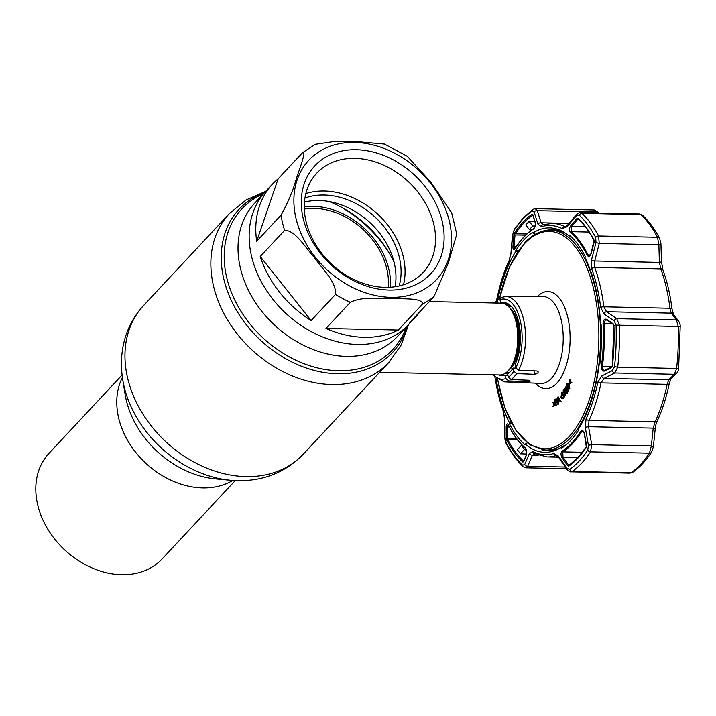 <?xml version="1.0" encoding="UTF-8"?>
<svg xmlns="http://www.w3.org/2000/svg" width="716" height="716" viewBox="0 0 716 716"><rect width="100%" height="100%" fill="white"/><g stroke="black" fill="none" stroke-linecap="round" stroke-linejoin="round"><path stroke-width="1.07" d="M235.242 480.597L162.156 558.91A77.382 59.911 -137 0 1 121.541 574.697A77.382 59.911 -137 0 1 47.507 528.685A77.382 59.911 -137 0 1 49.01 453.317L122.096 375.005M357.374 344.441A97.662 75.61 43 0 0 408.63 324.518A97.662 75.61 -137 0 1 357.374 344.441A97.662 75.61 -137 0 1 263.935 286.373A97.662 75.61 -137 0 1 265.824 191.253A97.662 75.61 43 0 0 263.935 286.373A97.662 75.61 43 0 0 357.374 344.441M329.074 201.509A97.707 75.645 -137 0 1 394.033 262.128M505.559 373.09A35.934 17.184 -88.7 0 0 507.671 374.387M379.614 372.347L499.813 374.996A35.934 17.184 -88.7 0 0 509.291 369.42A35.934 17.184 -88.7 0 0 516.12 322.451A35.934 17.184 -88.7 0 0 510.624 309.151A35.934 17.184 -88.7 0 0 501.397 303.154L429.349 301.561M508.825 304.282A35.934 17.184 -88.7 0 0 507.053 305.32M388.242 287.322A66.991 51.865 43 0 0 314.217 208.374A66.991 51.865 43 0 0 304.336 209.027M390.399 287.223A69.515 53.816 43 0 0 313.501 206.342A69.515 53.816 43 0 0 304.291 206.861M364.023 337.317A97.662 75.61 43 0 0 398.311 330.04L422.691 303.906C421.787 297.417 402.106 299.297 390.927 298.393C378.549 298.769 363.021 296.138 350.357 302.313L325.977 328.438A97.662 75.61 43 0 0 364.023 337.317M302.519 152.687L278.139 178.821A97.662 75.61 43 0 0 272.474 184.128A97.662 75.61 43 0 0 256.686 241.247L281.066 215.122C288.065 202.359 293.113 190.358 296.218 179.134C299.118 169.611 306.421 152.177 302.519 152.687L315.371 144.301L335.491 141.303L354.402 141.428L384.456 144.059L407.315 156.312L431.309 182.714L451.671 212.777L456.781 234.213L448.332 262.951L434.003 296.576L409.615 322.701A97.662 75.61 43 0 0 415.28 317.394A97.662 75.61 43 0 0 420.185 311.379M389.03 290.061A79.181 61.299 -137 0 1 303.172 218.344A79.181 61.299 -137 0 1 356.362 149.707A79.181 61.299 -137 0 1 442.22 221.414A79.181 61.299 -137 0 1 389.03 290.061M384.931 287.34A72.763 56.331 -137 0 1 315.317 244.075A72.763 56.331 -137 0 1 316.723 173.209A72.763 56.331 -137 0 1 354.921 158.361A72.763 56.331 -137 0 1 424.534 201.626A72.763 56.331 -137 0 1 423.12 272.492A72.763 56.331 -137 0 1 384.931 287.34M305.848 193.606A72.763 56.331 -137 0 1 324.438 191.02A72.763 56.331 -137 0 1 403.52 284.753M304.962 198.037A69.3 53.655 -137 0 1 324.285 195.02A69.3 53.655 -137 0 1 399.17 285.952M304.479 202.1A69.3 53.655 -137 0 1 319.166 200.507A69.3 53.655 -137 0 1 395.142 286.704M325.977 328.438L398.311 330.04M260.23 256.498A97.662 75.61 43 0 0 311.12 320.526L335.5 294.401C336.547 281.88 322.102 268.706 314.422 257.608C305.553 247.834 295.234 230.006 284.619 230.364L260.23 256.498L311.12 320.526M278.139 178.821L256.686 241.247M508.288 304.56L505.872 304.506M506.838 303.217L500.761 303.029A36.579 17.488 -88.7 0 1 503.822 302.564A36.579 17.488 -88.7 0 1 519.324 325.1A36.579 17.488 -88.7 0 1 515.072 364.542L515.842 367.836L518.608 370.253L536.749 370.986L538.217 371.908L538.038 372.821L534.763 374.334L533.957 370.87M516.46 368.114L513.121 368.069A36.579 17.488 -88.7 0 1 507.581 374.012L508.324 377.198L511.072 379.552L529.222 380.277L530.279 381.136L526.779 381.673L526.421 380.16M498.873 374.978A36.579 17.488 -88.7 0 0 502.202 375.694A36.579 17.488 -88.7 0 0 505.093 375.229L505.863 378.531L508.628 380.948L526.779 381.673M513.121 368.069L513.864 371.264L516.621 373.618L534.763 374.334M564.038 446.453A109.978 52.59 91.3 0 1 561.612 447.67M555.419 449.675A109.978 52.59 91.3 0 1 549.843 450.167L545.574 450.078A109.978 52.59 91.3 0 0 570.688 437.592A109.978 52.59 91.3 0 0 599.587 314.485A109.978 52.59 91.3 0 0 550.434 230.167L554.703 230.266A109.978 52.59 91.3 0 1 560.252 231.008M552.841 406.518L554.274 403.305L552.385 402.652L552.313 402.034L554.64 402.795L552.841 406.518M555.562 405.784L554.623 399.788L555.885 398.937L556.681 400.02L556.341 401.962L555.419 402.777L555.562 405.784L556.243 405.793L555.723 402.544M554.998 400.155L555.321 402.186L556.386 400.244L554.998 400.155M555.634 401.962L555.312 399.922M563.769 392.135L562.445 393.138L561.935 396.968L562.669 398.096M561.765 393.12L561.255 396.959L562.32 398.177L563.152 397.666L563.68 394.632L562.839 395.751L562.687 395.232L563.823 393.719L563.295 398.185L561.845 398.705L560.986 397.335L561.604 392.601L563.107 392.037L563.018 392.699L561.765 393.12L562.445 393.138M561.255 396.959L561.935 396.968M564.7 394.668L563.975 398.203L562.525 398.723M563.823 393.719L564.36 393.737M563.295 398.185L563.975 398.203M563.743 392.046L562.678 391.947L563.734 392.037M561.666 397.344L562.275 392.61M565.38 391.16L564.396 392.771L565.04 395.617L563.215 390.614L564.45 388.609L563.644 390.712L564.208 392.279L565.201 390.668L566.061 391.178L565.067 392.78L565.568 395.223M564.396 392.771L565.067 392.78M565.291 395.223L565.962 395.232M564.387 391.992L563.895 390.632L564.951 388.904M565.04 395.617L565.721 395.635M566.857 389.585L566.812 391.912L568.074 390.381L566.499 393.308L566.383 387.463L565.47 387.428L565.416 389.567L566.096 389.585L565.192 389.978L565.3 386.962L566.607 387.034L567.511 390.614M568.074 390.381L568.746 390.39L567.179 393.317L566.499 393.308M565.47 387.428L566.15 387.445L566.096 389.585M567.922 384.089L568.155 387.365L569.614 388.17M568.334 388.52L567.573 383.901L567.099 384.304L567.475 387.347L568.934 388.153L569.032 386.398L568.567 385.083L567.099 384.304L567.779 384.313M569.793 388.591L568.45 389.146L569.793 388.591L569.354 384.465M569.122 388.573L567.26 387.777L566.893 383.892L567.573 383.302L568.773 384.644L569.122 388.573M567.573 383.302L568.898 383.722M568.773 384.644L569.453 384.653M569.22 383.633L570.983 381.923L571.207 382.335L569.041 384.456L569.56 379.346L569.22 383.633M571.207 382.335L571.887 382.353L569.041 384.456M558.713 400.853L557.701 404.155L557.862 397.013L560.404 401.47L559.25 400.316M558.05 400.835L559.008 399.886L558.086 398.266L558.05 400.835M557.862 397.013L558.534 397.031L560.592 401.479M560.404 401.47L561.076 401.488M559.509 400.754L558.722 401.533L558.382 404.173L558.417 401.148M558.426 400.468L558.444 398.893M569.659 383.212L570.231 379.355L570.008 382.872M571.252 382.335L571.887 382.353M567.063 387.472L566.15 387.445L567.063 387.472L567.242 389.737M565.971 386.971L567.278 387.052M567.519 388.278L567.537 389.602M565.049 389.531L564.315 390.721L564.629 391.589M565.577 391.169L565.873 390.685L566.061 391.178M563.769 395.429L563.707 394.785M555.876 399.367L556.556 398.955L557.361 400.029L557.021 401.98L556.09 402.795L556.243 405.793M555.222 403.618L553.513 406.536L554.954 403.314M553.02 402.267L555.088 402.741M499.956 298.805L498.148 299.109L497.531 301.051L497.996 303.074M501.656 297.409L499.992 299.727L500.761 303.029M505.093 375.229L507.877 375.265M556.368 401.936L557.057 400.262L556.189 399.779L555.679 400.172L555.929 401.739M570.187 232.244C568.969 230.373 569.166 228.162 570.768 225.638L576.872 218.55L578.036 218.299A133.087 63.634 91.3 0 1 594.047 240.066L594.164 242.044L591.219 253.419C590.02 256.516 588.686 257.169 587.218 255.379A116.144 55.535 -88.7 0 0 570.187 232.244A0.77 0.626 -49.8 0 1 570.974 231.662A116.78 55.839 91.3 0 1 588.096 254.932L589.241 255.764L591.219 253.419M603.042 323.399C603.311 319.998 604.483 318.638 606.55 319.309L613.191 323.802L613.925 325.485A133.087 63.634 91.3 0 1 612.413 366.028L611.553 367.585L604.617 371.076C602.505 371.443 601.449 369.921 601.431 366.511A116.144 55.535 -88.7 0 0 603.042 323.399L604.018 323.328A116.78 55.839 91.3 0 1 602.398 366.673C602.433 369.402 603.337 370.62 605.118 370.324A0.77 0.582 -116.8 0 0 604.868 370.369L604.483 370.467M497.871 299.315A112.26 53.682 91.3 0 1 515.887 251.28L515.771 250.546A113.191 54.121 91.3 0 1 523.987 239.788A113.191 54.121 91.3 0 1 532.937 232.154L532.91 233.031A112.26 53.682 91.3 0 1 564.19 232.431A112.26 53.682 91.3 0 1 569.345 236.271L569.676 235.421A113.191 54.121 91.3 0 1 585.357 256.731L584.9 257.411A112.26 53.682 91.3 0 1 600.652 325.1L601.234 324.975A113.191 54.121 91.3 0 1 599.757 364.686L599.185 364.489A112.26 53.682 91.3 0 1 578.501 428.929L578.904 429.672A113.191 54.121 91.3 0 1 570.679 440.43A113.191 54.121 91.3 0 1 561.729 448.064L561.469 447.178A112.26 53.682 91.3 0 1 559.42 448.422A112.26 53.682 91.3 0 1 525.034 443.938L524.998 444.797A113.191 54.121 91.3 0 1 509.309 423.487L511.797 423.541M562.096 457.793C560.691 455.063 560.664 452.879 562.015 451.25A116.144 55.535 -88.7 0 0 571.744 443.052A116.144 55.535 -88.7 0 0 580.649 431.283C582.242 429.752 583.522 430.593 584.48 433.815L586.565 445.424L586.306 447.357A133.087 63.634 91.3 0 1 577.866 458.124A133.087 63.634 91.3 0 1 568.781 466.143L567.645 465.704L562.096 457.793L563.009 457.112L568.549 465.024L569.471 465.051M558.48 457.139L556.099 455.627A2.569 2.229 -107.3 0 1 553.763 453.488L558.408 456.065A2.569 1.486 -34.6 0 0 558.48 457.139L567 469.383A2.569 1.477 -35 0 1 566.938 468.282L569.775 469.365A136.479 65.254 -88.7 0 0 579.092 461.149A136.479 65.254 -88.7 0 0 587.747 450.104L588.409 445.271L585.249 427.309L586.064 418.869A114.658 54.828 -88.7 0 0 597.878 382.067L601.708 376.025L612.377 370.593L614.516 366.69A136.479 65.254 -88.7 0 0 616.064 325.118L614.238 320.92L604.027 313.948L600.67 307.343A114.658 54.828 -88.7 0 0 591.676 268.697L591.488 260.087L595.981 242.491L595.685 237.524A136.479 65.254 -88.7 0 0 579.262 215.203L576.362 215.82L566.974 226.766L562.167 228.592A114.658 54.828 -88.7 0 0 541.359 226.739L537.976 224.189L534.145 212.07L532.104 211.014A136.479 65.254 -88.7 0 0 522.796 219.23A136.479 65.254 -88.7 0 0 514.133 230.275L512.665 235.09A2.569 0.501 -175 0 0 512.459 235.26L510.938 253.115L509.103 260.624A2.569 1.53 25.1 0 0 509.058 261.358A114.658 54.828 -88.7 0 0 497.244 298.16L496.734 300.228M525.535 235.17L513.936 234.92L514.527 232.995A0.77 0.537 -146.3 0 0 515.43 233.738A132.183 63.205 -88.7 0 1 523.817 223.043A132.183 63.205 -88.7 0 1 532.838 215.086A0.77 0.635 -125.1 0 1 532.051 214.218L532.865 214.639L535.3 222.479C535.72 225.191 535.147 227.366 533.572 228.986A116.144 55.535 -88.7 0 0 523.835 237.184A116.144 55.535 -88.7 0 0 514.938 248.962C513.569 250.493 512.898 249.66 512.925 246.465L513.99 246.483L514.455 249.096M534.807 221.468L529.088 221.387L532.767 225.97L529.401 229.576L525.768 224.949L529.088 221.387M606.246 319.819L606.721 319.98A0.77 0.564 124.2 0 0 606.998 320.052L605.253 320.159L604.018 323.328L611.92 323.498M569.318 465.302A0.77 0.635 54.9 0 0 568.781 466.143M584.48 433.815L584.346 433.86C583.665 431.981 583.066 431.068 582.564 431.13L581.49 431.793A116.78 55.839 91.3 0 1 572.54 443.634A116.78 55.839 91.3 0 1 562.758 451.877L563.009 457.112L577.991 457.443M508.002 424.507L507.25 426.942L507.411 438.38L516.487 438.577M515.771 250.546L518.482 250.609M535.273 234.275L532.91 233.031M565.604 233.362A110.497 52.832 -88.7 0 0 546.093 230.436M569.345 236.271L572.397 237.98M600.652 325.1L601.252 325.18M599.793 364.399L599.185 364.489M511.108 422.252L509.479 422.798A112.26 53.682 91.3 0 1 496.116 378.675M509.309 423.487L509.479 422.798M515.887 251.28L517.561 251.96M525.034 443.938L527.271 442.927M541.251 449.621A110.497 52.832 -88.7 0 0 560.879 447.563M561.496 447.258L562.328 446.784A110.497 52.832 -88.7 0 0 564.351 445.558L561.469 447.178M507.411 438.38L506.337 438.299L506.185 426.852L509.336 426.987M506.185 426.852C506.391 423.747 507.125 423.075 508.369 424.856A0.77 0.501 153.7 0 0 508.387 425.116L508.387 425.116C513.363 435.167 519.1 442.953 525.589 448.476L525.589 448.476C526.6 449.281 526.94 451.205 526.609 454.23L526.609 454.23A0.77 0.582 -157.1 0 1 526.824 453.998M508.369 424.856A116.144 55.535 -88.7 0 0 525.392 447.992L526.636 454.642A0.77 0.582 -157.1 0 1 526.609 454.23L523.611 461.39A0.77 0.582 22.6 0 0 523.629 461.793L522.796 462.053A133.087 63.634 91.3 0 1 506.785 440.286L506.337 438.299M526.636 454.642L523.629 461.793M517.435 439.839L507.742 439.624A0.77 0.51 152.1 0 0 506.785 440.286M522.277 445.397L521.337 445.406L524.416 449.594L520.407 453.837L517.373 449.702L521.337 445.406M526.305 449.621L524.416 449.594M526.681 454.034L520.407 453.837M568.549 465.024L567.645 465.704M629.982 473.133L631.172 472.721A3.849 3.186 54.9 0 0 632.855 472.22L629.982 473.133L571.01 471.826L572.281 471.414L631.172 472.721A138.6 66.275 -88.7 0 0 649.43 453.156L651.363 445.952A3.849 0.788 6.1 0 1 653.359 446.865L651.596 452.199A3.849 2.703 33.7 0 1 649.43 453.156L590.539 451.859A138.6 66.275 91.3 0 1 572.281 471.414A2.569 2.13 -125.1 0 1 569.775 469.365M601.708 376.025A2.569 1.942 63 0 0 604.053 378.388L601.028 382.899A116.78 55.839 91.3 0 1 589 420.373L588.552 426.691L591.729 444.636L651.363 445.952L653.207 428.123A3.849 0.77 5.7 0 1 655.203 429.009L653.359 446.865M585.249 427.309L588.552 426.691L653.207 428.123L655.095 421.831A3.849 2.3 25.1 0 0 657.288 420.829L657.288 420.829C662.389 409.91 666.363 397.541 669.209 383.722L670.892 378.916A3.849 3.473 46.1 0 1 668.708 379.811L674.356 374.307A3.849 3.482 45.4 0 0 676.566 373.376L670.892 378.916M586.064 418.869A2.569 1.53 25.1 0 0 589 420.373L655.095 421.831A116.78 55.839 -88.7 0 0 667.133 384.358L668.708 379.811L604.053 378.388L614.722 372.991L617.72 367.156L676.611 368.454A3.849 0.618 6.4 0 0 678.643 368.14A3.849 0.618 6.4 0 0 678.616 368.042M614.158 325.592L613.361 324.473A0.77 0.564 -56 0 1 613.191 323.802M611.625 367.048L612.055 366.834A0.77 0.582 63.4 0 0 611.553 367.585M604.617 371.076A0.77 0.582 -116.8 0 1 604.868 370.369L611.813 366.878L601.431 366.511M606.55 319.309A0.77 0.564 124.2 0 0 606.721 319.98L613.361 324.473M612.377 370.593A2.569 1.933 63.3 0 0 614.722 372.991L674.356 374.307L676.611 368.454A138.6 66.275 -88.7 0 0 678.186 326.236L676.387 319.971A3.849 3.41 -36.9 0 1 678.696 321.224L678.696 321.224C679.896 323.489 680.397 325.261 680.2 326.523L680.164 326.577M660.868 243.601A3.849 0.993 178.1 0 1 660.94 243.78L661.459 261.492L662.944 269.968C667.187 281.683 670.212 294.652 672.011 308.873L673.488 314.36A3.849 3.392 142.4 0 0 671.196 313.152L669.97 308.247A116.78 55.839 -88.7 0 0 660.814 268.885L659.391 262.414L658.872 244.738L657.485 237.273A138.6 66.275 -88.7 0 0 640.811 214.612L642.637 215.319A3.849 3.115 132.9 0 0 640.811 214.612L581.92 213.314A138.6 66.275 91.3 0 1 598.594 235.976L599.238 243.413L594.736 260.991L594.71 267.426A116.78 55.839 91.3 0 1 603.874 306.788L606.542 311.72L616.753 318.656L619.295 324.93A138.6 66.275 91.3 0 1 617.72 367.156L614.516 366.69M570.768 225.638A0.77 0.474 40.6 0 0 571.628 226.381L570.974 231.662L588.991 232.065M577.866 219.177L577.722 219.293A0.77 0.465 -139.2 0 1 576.872 218.55M578.51 219.141A0.77 0.626 -47.1 0 1 578.036 218.299M535.147 226.041L532.767 225.97M531.997 229.711L529.401 229.576M515.43 233.738L526.761 233.989M535.3 222.479A0.77 0.555 162.6 0 0 535.246 222.855L532.811 215.006A0.77 0.555 -17.1 0 1 532.865 214.639M533.572 228.986A0.77 0.644 -122.1 0 1 533.85 228.476C534.861 227.921 535.326 226.041 535.246 222.855L535.246 222.855A0.77 0.555 162.6 0 0 535.434 223.097M512.925 246.465L513.936 234.92M597.69 213.046L594.191 209.949L598.737 212.545A3.849 2.166 144 0 0 596.911 211.972L537.277 210.656L541.099 222.774L543.462 224.699M642.637 215.319C648.973 221.253 654.639 228.932 659.633 238.374L660.94 243.78A3.849 0.993 178.1 0 1 658.872 244.738L599.238 243.413L595.981 242.491M661.459 261.492A3.849 0.985 178.5 0 1 659.391 262.414L594.736 260.991L591.488 260.087M534.915 453.747L532.418 455.152L527.737 466.205L525.768 467.808L566.526 468.712M588.409 445.271L591.729 444.636L590.539 451.859A2.569 1.799 -146.3 0 1 587.747 450.104M639.433 213.968L580.434 212.661L581.92 213.314A2.569 2.076 -47.1 0 0 579.262 215.203M568.701 223.768L552.358 223.41A116.78 55.839 91.3 0 1 564.655 226.578L565.506 226.784L567.162 225.576A2.569 1.575 -139.6 0 0 566.974 226.766M594.199 209.949L535.228 208.642L537.277 210.656A2.569 1.844 -17.2 0 0 534.145 212.07M512.665 235.09L511.143 252.945A2.569 0.492 -175.3 0 0 510.938 253.115M511.143 252.945L509.058 261.358M522.617 465.167A2.569 2.076 -47.1 0 0 523.181 466.689L523.181 466.689C516.907 460.827 511.278 453.183 506.293 443.768L506.293 443.768C505.389 442.103 504.923 440.054 504.896 437.628L504.708 419.934A2.569 0.635 -0.4 0 0 504.896 420.167L505.093 437.87L506.194 442.855A136.479 65.254 -88.7 0 0 522.617 465.167L524.721 464.532L529.41 453.488L532.964 451.635A114.658 54.828 -88.7 0 0 553.763 453.488M504.708 419.934L503.429 412.174A2.569 1.423 -20 0 1 503.446 411.53L504.896 420.167M565.354 467.038L527.737 466.205A2.569 1.933 -157.3 0 1 524.721 464.532M538.181 455.278L532.418 455.152A2.569 1.933 -156.8 0 1 529.41 453.488M558.408 456.065L566.938 468.282M614.238 320.92A2.569 1.888 -55.9 0 1 616.753 318.656L676.387 319.971L671.196 313.152L606.542 311.72A2.569 1.897 -55.6 0 0 604.027 313.948M576.362 215.82A2.569 1.566 -139.3 0 1 576.55 214.612L567.162 225.576M537.976 224.189A2.569 1.835 -17.7 0 1 541.099 222.774L569.023 223.392M406.187 327.131A103.158 79.87 -137 0 1 338.507 370.745A103.158 79.87 -137 0 1 232.423 294.903A103.158 79.87 -137 0 1 263.39 193.866M407.601 325.619A104.957 81.257 -137 0 1 337.54 373.77A104.957 81.257 -137 0 1 228.717 294.455A104.957 81.257 -137 0 1 264.795 192.362M339.849 206.405A109.083 84.452 -137 0 1 388.403 251.719M408.585 324.563L401.291 344.835L388.994 362.296A109.083 84.452 -137 0 1 331.741 384.555A109.083 84.452 -137 0 1 227.375 319.703A109.083 84.452 -137 0 1 229.487 213.458L143.594 305.499C133.257 316.74 126.499 329.933 123.322 345.076C121.031 356.362 120.825 367.854 122.722 379.552A104.267 80.729 -137 0 0 230.668 480.275L215.874 478.932A87.701 67.895 -137 0 1 125.085 394.203L122.722 379.552M388.994 362.296L303.101 454.347A109.083 84.452 -137 0 1 245.848 476.596A109.083 84.452 -137 0 1 141.482 411.745A109.083 84.452 -137 0 1 143.594 305.499M232.798 480.454A77.382 59.911 -137 0 1 202.53 487.909A77.382 59.911 -137 0 1 133.122 448.914A77.382 59.911 -137 0 1 122.4 377.43M415.28 317.394L397.496 336.439A97.662 75.61 -137 0 1 346.24 356.371A97.662 75.61 -137 0 1 252.802 298.304A97.662 75.61 -137 0 1 254.699 203.183L272.474 184.128M506.472 372.392A33.715 16.119 -88.7 0 0 508.978 372.973M510.463 305.58A33.715 16.119 -88.7 0 0 507.93 306.054M511.296 306.403A33.106 15.833 -88.7 0 0 509.515 306.153L508.011 306.126M506.543 372.329L508.056 372.356A33.106 15.833 -88.7 0 0 509.837 372.186M508.432 370.458A33.106 15.833 -88.7 0 0 518.124 323.829A33.106 15.833 -88.7 0 0 509.81 308.068M509.291 369.42L510.705 367.585A33.715 16.119 -88.7 0 0 517.113 323.516A33.715 16.119 -88.7 0 0 511.949 311.039L510.624 309.151M434.003 296.576A97.662 75.61 -137 0 1 422.691 303.906M354.671 142.421A87.397 67.662 -137 0 1 449.433 221.575A87.397 67.662 -137 0 1 390.721 297.337A87.397 67.662 -137 0 1 295.959 218.183A87.397 67.662 -137 0 1 354.671 142.421M284.619 230.364A97.662 75.61 -137 0 1 281.066 215.122M350.357 302.313A97.662 75.61 -137 0 1 335.5 294.401M508.628 380.948A42.692 20.415 91.3 0 1 504.001 381.852L541.287 383.418A43.434 20.764 -88.7 0 0 551.401 378.495A43.434 20.764 -88.7 0 0 562.794 329.673A43.434 20.764 -88.7 0 0 543.211 296.576L505.89 296.496A42.692 20.415 91.3 0 1 524.389 323.462A42.692 20.415 91.3 0 1 518.608 370.253M516.621 373.618A42.692 20.415 91.3 0 1 513.945 377.01A42.692 20.415 91.3 0 1 511.072 379.552M508.324 377.198A40.123 19.189 -88.7 0 0 511.206 374.692A40.123 19.189 -88.7 0 0 513.864 371.264M537.331 296.567A48.563 23.225 91.3 0 1 567.958 318.11A48.563 23.225 91.3 0 1 556.887 383.141A48.563 23.225 91.3 0 1 535.416 383.167M497.817 379.883A108.698 51.973 -88.7 0 0 569.292 436.438A108.698 51.973 -88.7 0 0 593.815 289.801A108.698 51.973 -88.7 0 0 524.452 243.762A108.698 51.973 -88.7 0 0 499.491 298.805M497.531 301.051A40.123 19.189 -88.7 0 0 495.186 303.011M493.601 374.862A40.123 19.189 -88.7 0 0 505.863 378.531M515.842 367.836A40.123 19.189 -88.7 0 0 520.255 320.562A40.123 19.189 -88.7 0 0 499.992 299.727M514.527 232.995A133.087 63.634 91.3 0 1 522.966 222.229A133.087 63.634 91.3 0 1 532.051 214.218M514.133 230.275A2.569 1.799 -146.3 0 1 514.339 229.263L512.459 235.26M562.015 451.25A0.77 0.644 57.9 0 0 562.758 451.877L582.359 452.306M564.235 390.068A116.78 55.839 -88.7 0 0 564.36 390.659M564.45 391.079A116.78 55.839 -88.7 0 0 564.575 391.688M507.742 439.624A132.183 63.205 -88.7 0 0 523.647 461.238L523.673 461.238A0.77 0.626 132.9 0 0 522.796 462.053M525.392 447.992A0.77 0.626 130.2 0 0 525.589 448.476M583.549 431.838L581.49 431.793A0.77 0.528 31.9 0 1 580.649 431.283M568.987 465.4L577.937 457.497L586.297 446.838A0.77 0.537 33.7 0 0 586.306 447.357M597.878 382.067A2.569 0.805 11.6 0 0 601.028 382.899L667.133 384.358A3.849 1.208 11.6 0 0 669.209 383.722M612.252 365.93L613.925 325.485M616.064 325.118L680.2 326.523L678.643 368.14C678.58 370.136 677.882 371.881 676.566 373.376M578.483 219.311L577.722 219.293L571.628 226.381L585.133 226.686M587.218 255.379A0.77 0.501 -26.3 0 1 588.096 254.932L590.351 254.977M591.085 253.339L593.985 240.54A0.77 0.51 -27.9 0 1 594.047 240.066M515.01 234.938L513.99 246.483L516.361 246.537M533.85 228.476L533.85 228.476C526.967 232.825 520.684 239.556 514.983 248.667L514.983 248.667A0.77 0.528 -148.1 0 1 515.225 248.497M514.938 248.962A0.77 0.528 -148.1 0 1 514.983 248.667L514.616 249.141M659.633 238.374A3.849 2.569 152.1 0 0 657.485 237.273L598.594 235.976A2.569 1.709 -27.9 0 0 595.685 237.524M662.944 269.968A3.849 2.13 160 0 0 660.814 268.885L594.71 267.426A2.569 1.423 -20 0 0 591.676 268.697M672.011 308.873A3.849 1.002 172.8 0 0 669.97 308.247L603.874 306.788A2.569 0.671 -7.2 0 0 600.67 307.343M556.994 455.653L556.099 455.627A116.78 55.839 91.3 0 1 547.203 456.915L558.498 457.166M562.167 228.592A2.569 2.202 -63.3 0 1 564.655 226.578L565.998 226.605M496.43 300.487L497.146 297.856A2.569 0.805 11.6 0 0 497.244 298.16M495.132 377.833A114.658 54.828 -88.7 0 0 503.446 411.53M506.293 443.768A2.569 1.709 -27.9 0 1 506.194 442.855M534.145 453.541L534.082 453.541A2.569 2.202 -63.3 0 1 532.964 451.635M541.359 226.739A2.569 2.229 -107.3 0 1 542.835 224.779L542.898 224.779M532.104 211.014A2.569 2.13 -125.1 0 1 532.91 209.385L535.228 208.642M303.101 454.347C285.487 472.309 263.667 481.089 237.64 480.678L230.668 480.275M265.779 191.306L246.062 199.979L229.487 213.458M550.434 230.167C541.287 230.078 532.695 234.329 524.64 242.912L509.649 266.415L499.312 298.805M497.62 379.757L504.878 407.986L515.896 430.298L529.822 444.788L545.574 450.078M494.04 302.993L498.148 299.109M505.89 296.496L500.905 297.552M492.456 374.835L504.001 381.852M532.91 209.385L523.226 217.924L514.339 229.263M507.939 424.499L508.387 425.116M584.346 433.86L586.297 446.838M632.855 472.22C639.657 467.405 645.904 460.728 651.596 452.199M655.203 429.009C655.91 424.865 655.373 425.823 657.288 420.829M673.488 314.36L678.696 321.224M593.985 240.54C589.25 231.608 583.97 224.43 578.143 218.998M598.737 212.545L599.122 213.073M497.146 297.856C500.01 283.966 503.992 271.552 509.103 260.624M503.429 412.174L494.953 377.654M523.181 466.689L525.768 467.808M534.082 453.541L547.203 456.915M567 469.383C568.952 471.343 570.294 472.157 571.01 471.826M580.434 212.661C579.665 212.312 578.367 212.965 576.55 214.612M552.358 223.41L542.835 224.779"/></g></svg>
